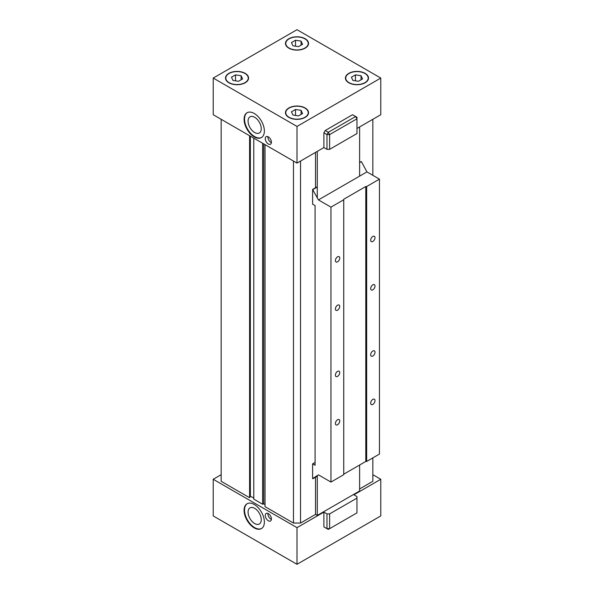<?xml version="1.0" encoding="UTF-8"?>
<svg xmlns="http://www.w3.org/2000/svg" width="594" height="594" viewBox="0 0 594 594"><rect width="100%" height="100%" fill="white"/><g stroke="black" fill="none" stroke-linecap="round" stroke-linejoin="round"><path stroke-width="0.89" d="M300.527 161.056L300.527 523.062L293.473 523.062L293.473 161.056M300.527 523.062L315.518 514.404L315.518 477.234M315.518 187.734L315.518 152.406M372.839 119.312L372.839 175.312M372.839 457.892L372.839 481.311L359.615 488.944M253.787 498.114L250.349 496.124L249.599 497.727L221.161 481.311L221.161 119.312M249.599 497.727L249.599 135.729M372.839 474.688L380.776 479.276L353.883 494.802L356.964 496.584L356.964 498.114L329.625 513.892L329.625 528.66L328.304 529.425L326.982 528.66L326.982 513.892L329.625 513.892M221.161 474.688L213.224 479.276L297 527.643L323.893 512.11L326.982 513.892M326.982 149.346L323.893 147.564L323.893 132.804L325.222 130.509L352.554 114.724L355.643 116.506L356.964 118.8L356.964 117.27L355.643 116.506L328.304 132.291L329.625 134.586L356.964 118.8L356.964 133.561L329.625 149.346L329.625 134.586L326.982 134.586L326.982 149.346L329.625 149.346M315.518 514.404L317.285 515.421L317.285 475.653M317.285 197.772L317.285 151.381M317.285 515.421L359.615 490.986L359.615 465.02M359.615 176.128L359.615 126.945M268.339 513.639A4.366 2.517 60 0 1 271.191 517.485A4.366 2.517 60 0 1 270.522 520.983A4.366 2.517 60 0 1 266.157 518.465A4.366 2.517 60 0 1 266.157 513.424A4.366 2.517 60 0 1 268.339 513.639M271.399 519.446A4.366 2.517 60 0 1 267.924 513.431M254.67 508.323A9.326 5.383 60 0 1 260.759 516.535A9.326 5.383 60 0 1 259.333 524.005A9.326 5.383 60 0 1 250.007 518.621A9.326 5.383 60 0 1 250.007 507.855A9.326 5.383 60 0 1 254.67 508.323M254.232 504.477A14.345 8.279 60 0 1 263.602 517.114A14.345 8.279 60 0 1 261.397 528.608A14.345 8.279 60 0 1 247.059 520.329A14.345 8.279 60 0 1 247.059 503.764A14.345 8.279 60 0 1 254.232 504.477M261.62 528.474A14.345 8.279 60 0 1 247.498 520.069A14.345 8.279 60 0 1 247.282 503.645M380.776 479.276L380.776 515.934L297 564.3L213.224 515.934L213.224 479.276M265.035 144.639L265.035 506.637L293.473 523.062M265.035 504.603L263.729 503.846L262.607 504.224L253.787 499.131L253.787 138.15M323.893 512.11L323.893 526.878L326.982 528.66L329.625 528.66L356.964 512.874L328.304 529.425M323.893 526.878L325.222 527.643M356.964 512.874L356.964 498.114M297 527.643L297 564.3M292.924 115.043L291.439 111.828L295.508 109.474L301.076 110.335L302.561 113.551L298.492 115.904L292.924 115.043M301.076 110.335L301.076 114.412M295.508 109.474L295.508 115.444M232.959 80.42L231.467 77.205L235.543 74.859L241.105 75.713L242.597 78.928L238.528 81.281L232.959 80.42M241.105 75.713L241.105 79.789M235.543 74.859L235.543 80.821M289.063 117.27A11.227 6.482 0 0 0 301.292 118.674A11.227 6.482 0 0 0 308.227 112.689A11.227 6.482 0 0 0 297 106.207A11.227 6.482 0 0 0 285.773 112.689A11.227 6.482 0 0 0 289.063 117.27M288.84 117.397A11.538 6.66 180 0 1 285.462 112.689A11.538 6.66 180 0 1 297 106.029A11.538 6.66 180 0 1 308.538 112.689A11.538 6.66 180 0 1 301.418 118.845A11.538 6.66 180 0 1 288.84 117.397M349.027 82.648A11.227 6.482 0 0 0 361.263 84.058A11.227 6.482 0 0 0 368.191 78.066A11.227 6.482 0 0 0 356.964 71.584A11.227 6.482 0 0 0 345.745 78.066A11.227 6.482 0 0 0 349.027 82.648M348.812 82.774A11.538 6.66 180 0 1 345.433 78.066A11.538 6.66 180 0 1 356.964 71.406A11.538 6.66 180 0 1 368.503 78.066A11.538 6.66 180 0 1 361.382 84.222A11.538 6.66 180 0 1 348.812 82.774M229.098 82.648A11.227 6.482 0 0 0 241.327 84.058A11.227 6.482 0 0 0 248.255 78.066A11.227 6.482 0 0 0 237.036 71.584A11.227 6.482 0 0 0 225.809 78.066A11.227 6.482 0 0 0 229.098 82.648M228.876 82.774A11.538 6.66 180 0 1 225.497 78.066A11.538 6.66 180 0 1 237.036 71.406A11.538 6.66 180 0 1 248.567 78.066A11.538 6.66 180 0 1 241.446 84.222A11.538 6.66 180 0 1 228.876 82.774M289.063 48.032A11.227 6.482 0 0 0 301.292 49.436A11.227 6.482 0 0 0 308.227 43.444A11.227 6.482 0 0 0 297 36.969A11.227 6.482 0 0 0 285.773 43.444A11.227 6.482 0 0 0 289.063 48.032M288.84 48.159A11.538 6.66 180 0 1 285.462 43.444A11.538 6.66 180 0 1 297 36.783A11.538 6.66 180 0 1 308.538 43.444A11.538 6.66 180 0 1 301.418 49.599A11.538 6.66 180 0 1 288.84 48.159M292.924 45.797L291.439 42.582L295.508 40.236L301.076 41.097L302.561 44.305L298.492 46.659L292.924 45.797M301.076 41.097L301.076 45.166M295.508 40.236L295.508 46.198M361.041 75.713L362.533 78.928L358.457 81.281L352.895 80.42L351.403 77.205L355.472 74.859L361.041 75.713L361.041 79.789M355.472 74.859L355.472 80.821M297 126.433L213.224 78.066L297 29.7L380.776 78.066L297 126.433L297 163.098L213.224 114.724L213.224 78.066M268.339 144A4.366 2.517 60 0 1 265.488 140.154A4.366 2.517 60 0 1 266.157 136.657A4.366 2.517 60 0 1 270.522 139.174A4.366 2.517 60 0 1 270.522 144.216A4.366 2.517 60 0 1 268.339 144M267.924 136.665A4.366 2.517 -120 0 0 270.983 142.471A4.366 2.517 -120 0 0 271.399 142.679M254.67 132.521A9.326 5.383 60 0 1 248.582 124.309A9.326 5.383 60 0 1 250.007 116.832A9.326 5.383 60 0 1 259.333 122.216A9.326 5.383 60 0 1 259.333 132.982A9.326 5.383 60 0 1 254.67 132.521M254.232 136.872A14.345 8.279 60 0 1 244.862 124.235A14.345 8.279 60 0 1 247.059 112.741A14.345 8.279 60 0 1 261.397 121.02A14.345 8.279 60 0 1 261.405 137.585A14.345 8.279 60 0 1 254.232 136.872M247.282 112.622A14.345 8.279 -120 0 0 245.359 124.183A14.345 8.279 -120 0 0 254.67 136.62A14.345 8.279 -120 0 0 261.62 137.452M325.222 130.509L328.304 132.291L326.982 134.586L323.893 132.804M323.893 147.564L297 163.098M380.776 78.066L380.776 114.724L356.964 128.475M262.607 143.236L262.607 504.224M250.349 136.16L250.349 496.124M263.729 143.882L263.729 503.846M337.563 424.755A3.067 1.767 -60 0 1 336.033 424.903A3.067 1.767 -60 0 1 336.033 421.361A3.067 1.767 -60 0 1 339.1 419.594A3.067 1.767 -60 0 1 339.568 422.052A3.067 1.767 -60 0 1 337.563 424.755M372.839 404.388A3.067 1.767 -60 0 1 371.309 404.536A3.067 1.767 -60 0 1 371.309 400.995A3.067 1.767 -60 0 1 374.376 399.227A3.067 1.767 -60 0 1 374.844 401.685A3.067 1.767 -60 0 1 372.839 404.388M337.563 376.381A3.067 1.767 -60 0 1 336.033 376.537A3.067 1.767 -60 0 1 336.033 372.995A3.067 1.767 -60 0 1 339.1 371.228A3.067 1.767 -60 0 1 339.568 373.685A3.067 1.767 -60 0 1 337.563 376.381M372.839 356.021A3.067 1.767 -60 0 1 371.309 356.17A3.067 1.767 -60 0 1 371.309 352.628A3.067 1.767 -60 0 1 374.376 350.861A3.067 1.767 -60 0 1 374.844 353.319A3.067 1.767 -60 0 1 372.839 356.021M337.563 310.194A3.067 1.767 -60 0 1 336.033 310.35A3.067 1.767 -60 0 1 336.033 306.808A3.067 1.767 -60 0 1 339.1 305.034A3.067 1.767 -60 0 1 339.568 307.492A3.067 1.767 -60 0 1 337.563 310.194M372.839 289.827A3.067 1.767 -60 0 1 371.309 289.983A3.067 1.767 -60 0 1 371.309 286.442A3.067 1.767 -60 0 1 374.376 284.667A3.067 1.767 -60 0 1 374.844 287.125A3.067 1.767 -60 0 1 372.839 289.827M337.563 261.828A3.067 1.767 -60 0 1 336.033 261.976A3.067 1.767 -60 0 1 336.033 258.435A3.067 1.767 -60 0 1 339.1 256.667A3.067 1.767 -60 0 1 339.568 259.125A3.067 1.767 -60 0 1 337.563 261.828M372.839 241.461A3.067 1.767 -60 0 1 371.309 241.609A3.067 1.767 -60 0 1 371.309 238.075A3.067 1.767 -60 0 1 374.376 236.301A3.067 1.767 -60 0 1 374.844 238.758A3.067 1.767 -60 0 1 372.839 241.461M379.455 179.136L366.669 186.516L366.669 461.456L379.455 454.068L379.455 179.136L366.936 171.904L361.375 161.568L359.615 162.281M343.74 199.755L330.955 207.135L330.955 482.076L343.74 474.688L343.74 199.242L365.785 186.516L366.669 186.516M365.785 186.516L365.785 461.456L343.74 474.183M366.669 461.456L365.785 461.456M330.955 482.076L318.429 474.844L312.607 478.608L312.607 463.847L315.08 465.273L315.08 205.606L312.607 204.18L312.607 189.419L318.429 199.911L330.955 207.135M366.936 171.904L318.429 199.911M361.375 161.568L359.615 162.585M317.285 187.021L312.875 189.568M317.285 186.716L312.607 189.419M317.285 476.217L312.875 478.764M315.08 462.422L312.607 463.847M285.773 112.689L285.773 114.226M308.227 112.689L308.227 114.226M345.745 78.066L345.745 79.603M368.191 78.066L368.191 79.603M225.809 78.066L225.809 79.603M248.255 78.066L248.255 79.603M285.773 43.444L285.773 44.988M308.227 43.444L308.227 44.988M247.059 112.741L247.498 112.489M261.397 137.585L261.843 137.333"/></g></svg>

